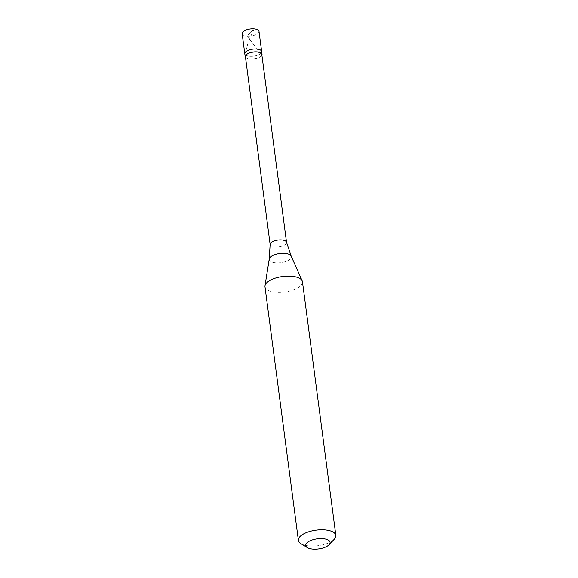 <?xml version="1.0" encoding="UTF-8"?>
<svg xmlns="http://www.w3.org/2000/svg" width="578" height="578" viewBox="0 0 578 578"><rect width="100%" height="100%" fill="white"/><g stroke="black" fill="none" stroke-linecap="round" stroke-linejoin="round"><path stroke-width="0.43" stroke-dasharray="2.89 2.17" d="M242.146 33.618A8.504 3.526 172.5 0 0 247.03 36.118L260.454 53.133M244.797 53.754A8.504 3.526 172.5 0 0 249.682 56.254A8.504 3.526 -7.5 0 0 261.661 51.536A8.504 3.526 -7.5 0 1 249.682 56.254A8.504 3.526 172.5 0 1 244.797 53.754M259.009 31.4A8.504 3.526 -7.5 0 1 247.03 36.118L250.505 32.498M245.52 57.417A8.504 3.526 172.5 0 0 250.057 59.129A8.504 3.526 -7.5 0 0 261.913 55.257M245.412 56.601A8.265 3.425 172.5 0 0 250.158 59.028A8.265 3.425 -7.5 0 0 261.805 54.44M270.143 244.465L270.157 244.53A8.265 3.425 172.5 0 0 274.897 246.958A8.265 3.425 -7.5 0 0 286.544 242.377L286.536 242.305M264.984 286.702A18.893 7.832 172.5 0 0 275.829 292.258A18.893 7.832 -7.5 0 0 302.453 281.775M300.907 543.66A18.893 7.832 172.5 0 0 309.23 545.943A18.893 7.832 -7.5 0 0 334.257 539.267M250.657 32.513L254.132 28.9L248.265 41.97L245.867 51.139M269.254 258.966A11.127 4.617 172.5 0 0 275.627 262.802A11.127 4.617 -7.5 0 0 287.02 261.032A11.127 4.617 -7.5 0 0 291.153 256.083"/><path stroke-width="0.87" d="M245.18 56.63A8.504 3.526 172.5 0 1 257.159 51.912A8.504 3.526 -7.5 0 1 262.036 54.411L261.661 51.536A8.504 3.526 -7.5 0 0 256.784 49.036A8.504 3.526 172.5 0 0 244.797 53.754A8.504 3.526 172.5 0 1 256.784 49.036A8.504 3.526 -7.5 0 1 261.661 51.536L259.009 31.4A8.504 3.526 -7.5 0 0 254.132 28.9A8.504 3.526 172.5 0 0 242.146 33.618L245.18 56.63A8.504 3.526 172.5 0 0 245.52 57.417M286.536 242.305L261.805 54.44A8.265 3.425 -7.5 0 0 257.058 52.013A8.265 3.425 172.5 0 0 245.412 56.601L270.143 244.465M286.544 242.377A8.265 3.425 -7.5 0 0 286.522 242.24A8.265 3.425 -7.5 0 0 281.804 239.942A8.265 3.425 172.5 0 0 270.143 244.393A8.265 3.425 172.5 0 0 270.157 244.53M270.143 244.393L269.254 258.966A11.127 4.617 172.5 0 1 284.925 253.359A11.127 4.617 -7.5 0 1 291.153 256.083L302.186 280.843A18.893 7.832 -7.5 0 0 291.608 276.226A18.893 7.832 172.5 0 0 265.006 285.742A18.893 7.832 172.5 0 0 264.984 286.702L298.385 540.387A18.893 7.832 172.5 0 0 300.907 543.66L307.366 547.619A12.283 5.094 172.5 0 0 312.777 549.1A12.283 5.094 -7.5 0 0 329.048 544.765L334.257 539.267A18.893 7.832 -7.5 0 0 335.854 535.459A18.893 7.832 -7.5 0 0 325.009 529.903A18.893 7.832 172.5 0 0 298.385 540.387M329.048 544.765A12.283 5.094 -7.5 0 0 323.03 538.682A12.283 5.094 172.5 0 0 308.89 541.413A12.283 5.094 172.5 0 0 307.366 547.619M262.036 54.411A8.504 3.526 -7.5 0 1 261.913 55.257M302.186 280.843A18.893 7.832 -7.5 0 1 302.453 281.775L335.854 535.459M269.254 258.966L265.006 285.742M286.522 242.24L291.153 256.083"/></g></svg>
